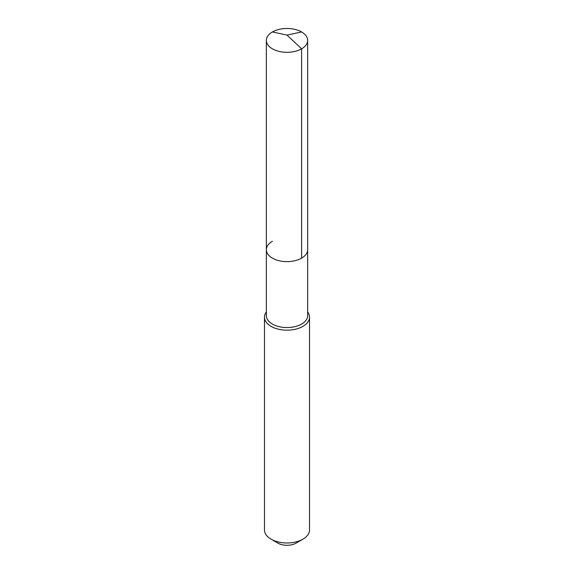 <?xml version="1.0" encoding="UTF-8"?>
<svg xmlns="http://www.w3.org/2000/svg" width="574" height="574" viewBox="0 0 574 574"><rect width="100%" height="100%" fill="white"/><g stroke="black" fill="none" stroke-linecap="round" stroke-linejoin="round"><path stroke-width="0.86" d="M266.343 249.712L266.343 40.395A20.657 11.925 180 0 0 279.093 51.409A20.657 11.925 180 0 0 301.601 48.826L287 35.079L301.601 48.826A20.657 11.925 0 0 0 307.657 40.395L307.657 315.635A20.657 11.925 0 0 1 301.601 324.066A20.657 11.925 180 0 1 279.093 326.649A20.657 11.925 180 0 1 266.343 315.635L266.343 249.712A20.657 11.925 180 0 0 279.093 260.725A20.657 11.925 180 0 0 301.601 258.142A20.657 11.925 0 0 0 307.657 249.712A20.657 11.925 0 0 1 301.601 258.142L301.601 48.826L301.601 258.142A20.657 11.925 180 0 1 279.093 260.725A20.657 11.925 180 0 1 266.343 249.712A20.657 11.925 180 0 1 272.399 241.281M309.529 317.164L309.529 529.96A22.529 13.008 0 0 1 302.936 539.158L296.026 543.14L302.936 539.158A22.529 13.008 180 0 1 271.064 539.158A22.529 13.008 180 0 1 264.471 529.96L264.471 317.164A22.529 13.008 180 0 0 278.376 329.182A22.529 13.008 180 0 0 302.936 326.362A22.529 13.008 0 0 0 309.529 317.164A22.529 13.008 0 0 0 307.657 311.969M264.471 317.164A22.529 13.008 180 0 1 266.343 311.969M296.026 543.14A12.764 7.369 180 0 1 277.974 543.14L271.064 539.158M307.657 40.395A20.657 11.925 0 0 0 294.907 29.382A20.657 11.925 0 0 0 272.399 31.965A20.657 11.925 180 0 0 266.343 40.395M301.601 31.965L287 35.079L272.399 31.965"/></g></svg>
